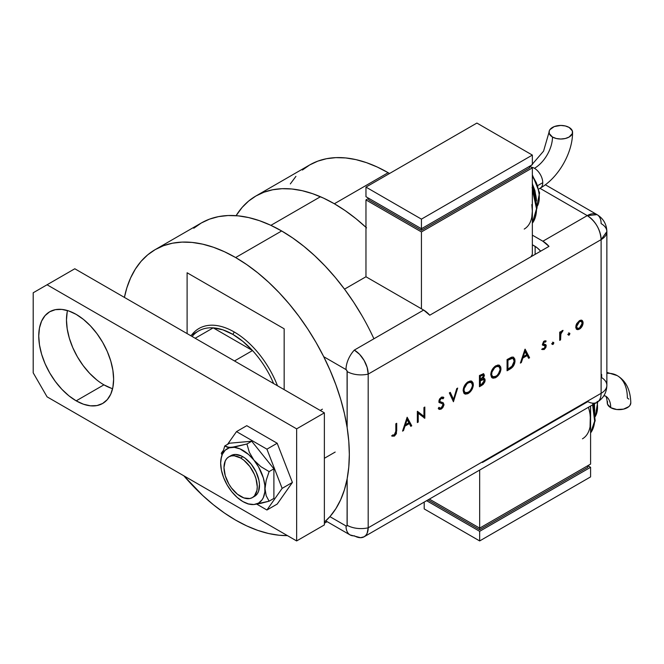 <?xml version="1.0" encoding="UTF-8"?>
<svg xmlns="http://www.w3.org/2000/svg" width="664" height="664" viewBox="0 0 664 664"><rect width="100%" height="100%" fill="white"/><g stroke="black" fill="none" stroke-linecap="round" stroke-linejoin="round"><path stroke-width="1" d="M284.159 389.635L284.159 328.796L284.159 389.635M187.107 272.763L187.107 333.602L187.107 272.763L284.159 328.796L187.107 272.763M270.895 225.345L320.446 196.735L270.895 225.345M235.637 257.549A160.788 92.835 60 0 1 338.125 391.171A160.788 92.835 60 0 1 324.372 522.145L330.166 516.351L335.901 508.616L340.673 499.718L344.433 489.758L347.147 478.827L348.783 467.033L349.33 454.475L348.783 441.294L347.147 427.608L344.433 413.539L340.673 399.238L335.901 384.838L330.166 370.479L323.517 356.294L316.031 342.416L307.764 328.995L298.8 316.147L289.23 303.996L279.146 292.666L268.638 282.258L257.815 272.879L246.776 264.621L235.637 257.549L281.669 230.972L235.637 257.549L224.49 251.747L213.451 247.265L202.628 244.153L192.12 242.426L182.036 242.111L172.466 243.207L163.502 245.705L155.235 249.589A160.788 92.835 60 0 1 235.637 257.549M287.421 535.607A160.788 92.835 60 0 1 235.637 520.119L224.49 513.056L213.451 504.789L202.628 495.41L183.845 475.814A160.788 92.835 60 0 0 235.637 520.119L246.776 525.921L257.815 530.403L268.638 533.524L279.146 535.25L287.421 535.607M373.915 338.781A160.788 92.835 -120 0 0 281.669 230.972A160.788 92.835 -120 0 0 201.275 223.013L209.542 219.128L218.498 216.63L228.067 215.534L238.16 215.85L248.66 217.576L259.483 220.689L270.522 225.171L281.669 230.972L292.807 238.044L303.846 246.302L314.67 255.681L325.177 266.09L335.262 277.419L344.832 289.57L353.796 302.419L362.063 315.84M155.243 249.589A160.788 92.835 60 0 0 124.409 297.406L126.832 287.91L130.592 277.95L135.365 269.061L141.1 261.317L147.748 254.81L155.235 249.589L201.275 223.013L193.78 228.233M252.519 350.55A68.633 39.624 60 0 1 273.618 383.543A68.633 39.624 -120 0 0 252.519 350.55L242.908 341.412L232.857 334.399A68.633 39.624 60 0 1 252.519 350.55L234.492 360.959L252.519 350.55L213.202 327.858A68.633 39.624 60 0 1 232.857 334.399L222.813 329.817L213.202 327.858L252.519 350.55M234.251 332L232.857 334.399L234.251 332A70.591 40.753 60 0 1 277.477 385.776A70.591 40.753 -120 0 0 234.251 332A70.591 40.753 -120 0 0 191.672 334.971A70.591 40.753 60 0 1 198.951 328.506A70.591 40.753 60 0 1 234.251 332M366.553 227.86L355.995 218.713L345.23 210.654L334.357 203.757L323.484 198.096L312.711 193.722L302.153 190.684L291.903 188.999L282.067 188.692L272.73 189.763L263.99 192.203L255.922 195.988L248.61 201.084L242.128 207.434L236.102 215.675A156.87 90.57 60 0 1 255.922 195.988A156.87 90.57 60 0 1 334.357 203.757L388.149 172.698L389.527 173.503A156.87 90.57 -120 0 0 388.149 172.698L334.357 203.757A156.87 90.57 60 0 1 365.964 227.32M255.922 195.988L309.714 164.929L317.782 161.144L326.53 158.704L335.859 157.634L345.703 157.941L355.954 159.626L366.511 162.663L377.276 167.037L388.149 172.698A156.87 90.57 -120 0 0 309.714 164.929L302.411 170.025M295.92 176.375L290.326 183.92M192.103 336.49A68.633 39.624 60 0 1 213.202 327.858A68.633 39.624 -120 0 0 198.544 331.004L190.576 335.602M195.174 338.258L213.202 327.858L195.174 338.258M242.841 456.716L240.625 458.002A23.53 13.587 60 0 1 255.997 478.736A23.53 13.587 60 0 1 252.386 497.593A23.53 13.587 60 0 1 240.625 496.423A23.53 13.587 60 0 1 225.254 475.69A23.53 13.587 60 0 1 228.856 456.832A23.53 13.587 60 0 1 240.625 458.002L242.841 456.716M322.43 409.165L320.214 410.452L322.43 409.165M240.625 458.002L234.259 455.786L231.379 455.902L228.856 456.832L226.789 458.55L225.254 460.982L223.984 467.605L225.254 475.69L228.856 484.006L231.379 487.849L237.38 494.182L243.871 497.925L249.871 498.523L252.386 497.593L254.461 495.875L256.943 490.381L257.267 486.82L255.997 478.736L254.461 474.528L249.871 466.576L243.871 460.243L240.625 458.002M67.496 310.553A52.946 30.569 -120 0 0 103.916 384.838L76.186 400.84A52.946 30.569 60 0 1 41.6 354.194A52.946 30.569 60 0 1 49.709 311.765A52.946 30.569 60 0 1 76.186 314.387L68.882 311.001L61.86 309.407L55.386 309.665L49.709 311.765L45.052 315.632L41.6 321.102L39.466 327.983L38.744 336.001L39.466 344.848L41.6 354.194L45.052 363.664L49.709 372.902L55.386 381.551L61.86 389.287L68.882 395.794L76.186 400.84L83.49 404.227L90.511 405.828L96.977 405.563L102.654 403.463L107.311 399.603L110.772 394.125L112.897 387.245L113.619 379.227L112.897 370.379L110.772 361.042L107.311 351.571L102.654 342.333L96.977 333.685L90.511 325.949L83.49 319.434L76.186 314.387A52.946 30.569 60 0 1 110.772 361.042A52.946 30.569 60 0 1 102.654 403.463A52.946 30.569 60 0 1 76.186 400.84L103.916 384.838L111.22 388.224M74.8 268.762L324.372 412.85L324.372 524.925L296.642 540.936L47.069 396.84L33.2 372.828L33.2 292.774L47.069 284.773L296.642 428.861L296.642 540.936L324.372 524.925L324.372 412.85L296.642 428.861L47.069 284.773L74.8 268.762L324.372 412.85L296.642 428.861L296.642 540.936L47.069 396.84L33.2 372.828L33.2 292.774L74.8 268.762M67.197 311.972L66.475 319.99L67.197 328.838L69.33 338.183L72.783 347.654L77.439 356.892L83.116 365.54L89.59 373.276L96.612 379.783M103.916 384.838A52.946 30.569 -120 0 0 112.598 388.672M256.777 504.15L266.928 510.01L277.187 504.084L266.928 510.01L282.134 488.372L292.401 482.446L277.187 504.084L292.401 482.446L282.134 488.372L266.928 449.171L277.187 443.245L292.401 482.446L277.187 443.245L266.928 449.171L236.508 431.608L246.767 425.682L277.187 443.245L246.767 425.682L236.508 431.608L227.544 444.357L236.508 431.608L266.928 449.171L282.134 488.372L266.928 510.01L256.777 504.15M222.955 450.881L221.295 453.246L221.851 454.666L221.295 453.246L222.955 450.881M228.856 456.832L231.08 455.554A23.53 13.587 60 0 1 251.166 464.094L256.047 471.855L258.918 480.238L259.45 484.264L258.595 491.202L257.25 493.858L254.553 496.34M220.971 459.007L224.747 445.976L227.138 447.179L231.753 447.345L246.933 443.992L249.324 452.284L253.938 460.152L260.886 466.667L269.119 471.589L266.198 480.354L265.027 488.737L266.206 495.792L269.119 501.171L253.938 504.524A31.374 18.111 60 0 1 246.161 503.179A31.374 18.111 60 0 1 231.753 491.709A31.374 18.111 60 0 1 220.656 463.123L220.656 463.14A31.374 18.111 60 0 1 220.913 459.43A31.374 18.111 60 0 1 231.753 447.345A31.374 18.111 60 0 1 253.938 460.152A31.374 18.111 60 0 1 265.027 488.737A31.374 18.111 60 0 1 253.938 504.524L247.904 503.851L253.938 504.524L258.528 503.104L262.056 499.834L263.342 497.568L264.836 491.974L264.836 485.284L263.342 477.964L258.528 466.875L253.938 460.152L248.585 454.5L239.945 448.864L234.351 447.362L229.337 447.81L225.245 450.175L222.349 454.292L221.411 456.932L220.656 463.107L221.411 470.187L223.635 477.648L227.154 484.986L231.753 491.709L229.121 487.882L231.753 491.709L237.098 497.361L242.841 501.544L248.585 503.993L253.938 504.524L260.886 503.329L269.119 501.171L273.9 498.407L269.119 501.171L266.206 495.792L265.027 488.737L266.198 480.354L269.119 471.589L273.9 468.825L273.9 498.407L273.9 468.825L269.119 471.589L260.886 466.667L253.938 460.152L249.324 452.284L246.933 443.992L251.714 441.228L273.9 468.825L251.714 441.228L246.933 443.992L235.014 446.897L229.13 447.428L224.747 445.976L229.536 443.212L251.714 441.228L229.536 443.212L224.747 445.976L220.929 459.272M231.031 455.579L235.488 454.45L241.754 456.135L245.016 458.135L251.166 464.094A23.53 13.587 60 0 1 254.611 496.307L252.386 497.593M347.156 427.699L347.073 371.01L346.002 369.566L323.733 356.709L346.002 369.566A19.605 11.321 -60 0 1 354.319 350.094A19.605 11.321 120 0 0 346.002 369.566A1.635 0.946 60 0 1 347.156 371.574A19.605 11.321 0 0 0 368.188 374.106L367.134 367.366L364.121 360.436L359.631 354.368L354.319 350.094L359.631 354.368L364.121 360.436L367.134 367.366L368.188 374.106A19.605 11.321 -120 0 0 354.319 350.094A19.605 11.321 60 0 1 368.188 374.106A19.605 11.321 180 0 1 347.156 371.574L347.156 427.699M360.793 537.699A19.605 11.321 -120 0 0 368.188 527.805L367.134 533.325L365.847 535.35L367.134 533.325L368.188 527.805A19.605 11.321 60 0 1 364.121 536.778L365.847 535.35L364.121 536.778L360.544 537.699L364.121 536.778A19.605 11.321 60 0 1 354.319 535.806A19.605 11.321 -60 0 1 350.061 534.918A19.605 11.321 -60 0 1 346.002 525.938L329.908 516.65L346.002 525.938L347.073 525.73L347.156 478.752L347.156 525.274A19.605 11.321 0 0 0 368.188 527.805L368.188 374.106L601.119 239.621L601.119 393.32L368.188 527.805L368.188 374.106L368.188 527.805A19.605 11.321 180 0 1 347.156 525.274A1.635 0.946 60 0 1 346.002 525.938A19.605 11.321 120 0 0 350.011 534.885M368.188 527.805L368.188 374.106L601.119 239.621A19.605 11.321 -120 0 0 587.258 215.609L542.886 241.223L532.354 235.139L542.886 241.223A19.605 11.321 60 0 1 548.987 246.377L429.749 315.217A19.605 11.321 -120 0 0 423.649 310.063L354.319 350.094L423.649 310.063L365.964 276.763L423.649 310.063L429.749 315.217L548.987 246.377L542.886 241.223L587.258 215.609A19.605 11.321 -60 0 1 597.06 214.638A19.605 11.321 -60 0 1 601.119 223.61A19.605 11.321 180 0 1 606.863 231.612A19.605 11.321 180 0 1 601.119 239.621L606.863 231.612C606.63 224.208 603.36 218.547 597.06 214.638L587.258 215.609C595.683 221.419 600.298 229.42 601.119 239.621L601.119 393.32L368.188 527.805M568.293 334.631L568.65 335.204L569.413 334.855L569.67 333.179L568.351 334.241L569.098 335.104L569.911 333.702L569.098 333.237L568.293 334.631L569.098 335.104M552.24 343.902L552.597 344.475L553.361 344.118L553.618 342.441L552.299 343.512L553.046 344.367L553.859 342.973L553.046 342.499L552.24 343.902L553.046 344.367M524.992 349.222L520.385 363.083L521.34 362.536L522.809 358.087L527.208 355.547L528.644 358.311L529.59 357.772L525.116 349.148L520.385 363.083L521.34 362.536L522.809 358.087L527.208 355.547L528.644 358.311L529.59 357.772L524.992 349.222M490.771 374.629L491.518 377.276L493.045 378.206L495.385 377.783L497.851 375.957L499.494 373.707L500.888 369.889L500.772 367.067L499.477 365.341L497.792 365.042L494.813 366.462L492.53 369.076L491.136 372.155L490.771 374.629L492.24 377.899L495.884 377.517C499.004 375.384 500.697 372.446 500.971 368.686L499.511 365.358L495.809 365.781C492.713 367.931 491.036 370.877 490.771 374.629M463.148 390.573L463.895 393.221L465.422 394.15L467.763 393.727L470.22 391.909L471.872 389.66L473.258 385.834L473.15 383.012L471.847 381.294L470.17 380.987L467.19 382.414L464.9 385.029L463.514 388.1L463.148 390.573L464.617 393.843L468.261 393.462C471.374 391.337 473.075 388.39 473.349 384.63L471.88 381.31L468.186 381.725C465.091 383.875 463.406 386.83 463.148 390.573M442.207 403.712L440.464 402.94L442.764 404.036L443.112 404.932L441.211 407.928L439.792 408.003L439.078 407.298L438.257 408.335L439.153 409.281L441.211 409.082L442.788 407.638L443.934 405.09L443.22 402.782L440.39 401.786L439.751 400.707L440.913 398.641L442.025 398.226L443.071 398.815L443.859 397.67L441.668 397.064L439.585 398.956L438.896 400.99L439.194 402.401L442.581 403.878L443.104 405.14L441.386 407.82L439.941 408.069L439.078 407.298L438.257 408.335L439.427 409.406L441.211 409.082L438.887 409.09M407.148 417.249L402.55 431.119L403.496 430.571L404.974 426.122L409.373 423.582L410.808 426.346L411.755 425.798L407.148 417.249L402.55 431.119L403.496 430.571L404.974 426.122L409.373 423.582L410.808 426.346L411.755 425.798L407.148 417.249M395.827 431.243L395.238 434.181L394.159 435.053L392.607 434.986L392.092 436.148L394.433 436.09L396.383 433.708L396.698 423.283L395.827 423.79L395.827 431.243L394.482 434.912L392.607 434.986L392.092 436.148L394.433 436.09L396.698 430.853L396.698 423.283L395.827 423.79L395.827 431.243M418.229 422.063L418.229 413.265L424.819 418.254L424.819 407.049L423.947 407.555L423.947 416.369L417.357 411.356L417.357 422.57L418.229 422.063L417.357 421.93L418.229 422.063L418.229 413.265L424.819 418.254L424.819 407.049L423.947 407.555L423.947 416.369L417.357 411.356L417.357 422.57L418.229 422.063M453.437 401.737L457.67 388.083L456.741 388.623L453.504 399.321L450.267 392.358L449.337 392.897L453.437 401.737L457.67 388.083L456.741 388.623L453.504 399.321L450.267 392.358L449.337 392.897L453.437 401.737M479.449 386.722L483.218 384.356L484.936 381.675L484.927 379.069L483.301 378.447L484.421 375.417L483.475 373.749L479.449 375.509L479.449 386.722L482.072 385.203L485.168 380.231L484.463 378.563L483.301 378.447L484.421 375.417L483.749 373.857L479.449 375.509L479.449 386.722M510.076 369.035L512.915 366.727L514.716 363.108L514.874 359.133L513.38 357.149L511.355 357.273L507.072 359.564L507.072 370.769L510.076 369.035L509.52 368.711L507.072 370.13L509.52 368.711L510.076 369.035C513.197 367.2 514.849 364.42 515.032 360.71L513.687 357.29L512.11 357.058L507.072 359.564L507.072 370.769L510.076 369.035M544.878 341.678L543.774 341.611L545.551 342.084L545.791 340.839L543.617 341.487L542.538 344.276L542.978 345.297L545.161 345.819L545.293 347.048L544.148 348.509L542.737 348.451L542.164 349.546L544.189 349.488L545.924 347.446L546.015 344.94L543.75 344.251L543.401 343.57L544.14 342.06L545.551 342.084L546.14 341.047L544.331 340.931L542.538 344.11L543.086 345.363M559.702 340.383L560.574 339.877L560.914 333.511L563.064 330.39L561.769 330.962L560.574 332.896L560.574 331.693L559.702 332.191L559.702 340.383L560.574 339.877L560.731 334.224L563.064 330.39L562.308 330.547L560.574 332.896L560.574 331.693L559.702 332.191L559.702 340.383M582.129 320.455L579.431 320.662L576.734 323.575L576.003 325.343L575.821 327.833L576.825 329.427L578.02 329.668L580.153 328.655L582.826 324.588L583.042 322.04L582.353 320.629L580.909 320.139L579.431 320.662L576.734 323.575L575.754 327.045L576.867 329.452L579.431 329.137C581.672 327.626 582.892 325.518 583.1 322.804L581.979 320.363M535.126 246.361L535.126 254.378L535.126 246.361M532.354 244.742L534.57 246.029A19.605 11.321 60 0 1 540.67 251.183L537.276 247.896L532.354 244.742M539.956 188.294L587.258 215.609L539.956 188.294M344.516 289.147L365.964 276.763L344.516 289.147M364.121 536.778L597.06 402.293A19.605 11.321 -120 0 0 601.119 393.32A19.605 11.321 0 0 0 606.863 385.311A19.605 11.321 180 0 1 601.119 393.32A19.605 11.321 60 0 1 597.06 402.293A19.605 11.321 60 0 1 587.814 401.629L482.438 462.468A19.605 11.321 -120 0 1 481.881 462.161M601.667 374.438L601.667 377.633A19.605 11.321 180 0 1 606.863 385.311L606.863 231.612M392.05 436.032L394.175 435.584L395.827 433.384L396.142 423.607L396.142 430.538L396.698 430.853L396.142 430.538L393.885 435.767L394.433 436.09L391.544 435.825M407.065 417.515L411.755 425.798L410.551 425.856L411.199 425.483L407.065 417.515M408.816 423.267L409.373 423.582L408.816 423.267L404.417 425.807L404.974 426.122L404.417 425.807L402.94 430.247L403.496 430.571L402.807 430.322L404.417 425.807L408.816 423.267M404.891 424.379L406.65 419.084L408.916 422.702L405.447 424.703L404.891 424.379L405.447 424.703L407.206 419.407L406.65 419.084L404.891 424.379M417.448 411.306L423.947 416.369L417.448 411.306M424.263 407.372L424.263 417.938L424.819 418.254L424.155 417.996L424.263 407.372M417.673 412.942L418.229 413.265L417.673 412.942L417.673 421.748L417.673 412.942M438.945 407.464L439.792 408.003M441.859 403.455L442.764 404.036M442.913 396.989L443.859 397.67L443.179 397.122L441.269 397.263L438.879 401.263L439.601 402.782M439.427 402.65L438.871 402.334M442.514 398.491L440.622 398.151L443.071 398.815L443.859 397.67L443.303 397.346L442.564 398.417L443.062 397.122M441.718 397.952L443.071 398.815M438.871 409.082L441.693 407.953L443.427 404.127L440.655 408.758L441.211 409.082L443.984 404.451L442.996 402.641L440.39 401.786L439.751 400.707L441.178 398.466L440.622 398.151L439.194 400.392L440.257 401.712M440.39 401.786L439.377 401.089L439.311 399.736L441.469 397.902M443.369 403.579L443.212 403.123M439.236 402.55L442.025 403.563M440.929 403.065L441.386 403.231M439.385 407.754L438.912 407.43M449.951 392.54L453.504 399.321L449.951 392.54M456.882 388.54L453.105 401.014L456.882 388.54M471.598 381.169L472.793 384.315C472.519 388.067 470.826 391.013 467.705 393.146L464.352 393.669M464.866 393.827L466.709 393.619L468.718 392.457M470.386 390.747L472.71 385.518L472.594 382.696L471.299 380.97L471.88 381.31M464.717 392.382L463.48 390.208M471.042 382.398L467.672 382.53L471.324 382.522L472.477 385.128C472.228 388.224 470.809 390.623 468.228 392.333L465.173 392.648L463.464 389.751L463.638 388.241L466.46 383.435L468.494 382.149L470.668 382.149M463.464 389.751L464.02 390.067C464.269 386.996 465.671 384.589 468.228 382.854L467.672 382.53C465.115 384.265 463.713 386.672 463.464 389.751L465.173 392.648M483.45 373.749L484.421 375.417L483.873 375.094L482.745 378.131L483.301 378.447L482.745 378.131L483.857 375.459L483.326 373.633M484.156 378.447L485.168 380.231L484.612 379.916L481.516 384.888L482.072 385.203L481.516 384.888L479.449 386.083L483.674 382.813L484.604 380.256L484.114 378.397M480.338 380.248L483.267 379.36L480.338 380.248L479.765 380.58L480.894 380.563L480.338 380.248M479.765 384.746L479.765 380.58L480.321 380.904L482.711 379.65L482.155 379.327L483.807 379.675L484.297 380.738L481.558 384.348L480.321 385.07L479.765 384.746L480.321 385.07L480.321 380.904L479.765 380.58L479.765 384.746M483.201 375.077L482.645 374.753L479.765 375.841L480.321 376.156L483.201 375.077L483.55 375.94L480.321 379.75L479.765 379.434L479.765 375.841L482.728 374.82M480.321 379.75L480.321 376.156L479.765 375.841L479.765 379.434L480.321 379.75L480.321 376.156L483.168 375.052L483.541 376.206L483.077 377.501L480.321 379.75M499.22 365.217L500.415 368.362C500.141 372.122 498.448 375.069 495.336 377.193L491.974 377.725M492.489 377.882L494.34 377.667L496.34 376.505M498.008 374.795L500.399 368.952L500.05 366.296L498.921 365.026M492.339 376.43L491.103 374.255M498.664 366.445L495.294 366.586L498.946 366.578L500.1 369.184C499.851 372.28 498.432 374.679 495.85 376.388L492.796 376.704L491.086 373.799L491.26 372.296L494.082 367.491L496.116 366.196L497.975 366.08M491.086 373.799L491.642 374.123C491.891 371.043 493.294 368.636 495.85 366.901L495.294 366.586C492.738 368.321 491.335 370.728 491.086 373.799L492.796 376.704M513.388 357.149L515.032 360.71L514.484 360.394C514.293 364.104 512.641 366.877 509.52 368.711L512.359 366.403L513.969 363.416L514.442 359.573L513.347 357.116M513.098 358.56L511.056 358.087L511.604 358.411L511.056 358.087L508.068 359.498L508.624 359.813L507.387 359.888L507.943 360.212L511.604 358.411L513.098 358.56L514.16 361.208L511.828 366.586L507.943 369.118L507.387 368.802L507.943 369.118L507.943 360.212L507.387 359.888L507.387 368.802L507.387 359.888L510.873 358.137L512.649 358.311M524.9 349.488L529.59 357.772L528.395 357.821L529.042 357.448L524.9 349.488M526.66 355.232L527.208 355.547L526.66 355.232L522.261 357.772L522.809 358.087L522.261 357.772L520.784 362.212L521.34 362.536L520.651 362.295L522.261 357.772L526.66 355.232M522.726 356.352L524.485 351.048L526.751 354.667L523.282 356.668L522.726 356.352L523.282 356.668L525.041 351.372L524.485 351.048L522.726 356.352M545.567 340.757L545.011 341.752L545.567 340.757M544.995 341.769L545.551 342.084M543.401 343.57L544.331 341.935L543.774 341.611L542.853 343.246L543.401 343.57M544.845 346.143L543.525 345.28L545.161 345.819L545.393 346.467L544.148 348.509L542.737 348.451L542.164 349.546L544.189 349.488L543.633 349.164L545.111 347.637L545.708 345.595L543.633 349.164L544.189 349.488L546.264 345.919L545.708 345.595L545.385 344.525L546.264 345.919L545.933 344.84L542.92 343.603L543.418 341.902L544.746 341.603M543.185 343.919L543.65 344.168M545.933 344.84L545.177 344.367M542.015 349.463L543.633 349.164L541.608 349.222M542.563 345.064L544.082 345.595L542.305 344.865M542.861 345.18L544.231 345.346M545.559 346.6L545.675 346.085M552.498 342.184L553.046 342.499M553.859 342.973L553.303 342.649L552.498 344.052L551.684 343.578M552.182 344.159L553.245 342.325M560.026 332.008L560.574 332.896L560.026 332.008M561.055 331.809L562.317 330.547L562.034 331.22L562.591 331.535L561.263 331.585M560.482 332.838L560.026 339.561L560.574 339.877L559.702 339.744L560.482 332.83M568.542 332.913L569.098 333.237M569.911 333.702L569.355 333.378L568.542 334.781L567.737 334.316M568.235 334.888L569.297 333.054M576.277 329.112L578.875 328.813L581.473 326.099L582.544 322.48L581.573 320.131L582.544 322.48C582.336 325.194 581.116 327.31 578.875 328.813L579.431 329.137L576.593 329.261M576.883 328.049L576.07 326.223L576.891 323.451L578.875 321.351L580.851 321.168L578.875 321.351L581.398 321.484L582.228 323.31L579.431 328.132L577.439 328.365L576.07 326.223L577.439 328.365L576.626 326.547L579.431 321.666L578.875 321.351L576.07 326.223L576.626 326.547L578.352 322.53L580.502 321.293L582.021 322.181L581.764 325.377L579.705 327.958L577.439 328.365M408.916 422.702L405.447 424.703L407.206 419.407L408.916 422.702M472.477 385.128L471.772 388.232L469.448 391.436L466.634 392.922L464.734 392.308L464.094 390.963L464.186 388.564L467.016 383.759L469.05 382.464L470.909 382.348L472.162 383.468L472.477 385.128M480.894 380.563L483.583 379.584L484.28 381.012L483.359 382.979L480.321 385.07L480.321 380.904L480.894 380.563M500.1 369.184L499.394 372.28L497.079 375.492L494.257 376.978L492.356 376.355L491.659 374.579L491.949 372.089L494.639 367.806L496.672 366.52L498.531 366.403L499.784 367.516L500.1 369.184M507.943 360.212L512.442 358.344L513.687 359.124L514.16 361.208L512.6 365.739L507.943 369.118L507.943 360.212M526.751 354.667L523.282 356.668L525.041 351.372L526.751 354.667M572.567 132.236C572.75 152.861 558.283 177.935 540.322 188.086A11.761 6.789 -120 0 0 542.754 182.7A11.761 6.789 -120 0 0 534.437 168.291A25.522 14.732 120 0 0 552.481 137.033A11.761 6.789 180 0 1 549.037 132.285A11.761 6.789 180 0 1 556.258 125.969A11.761 6.789 180 0 1 569.123 127.43L572.343 130.908L572.343 133.555L569.123 137.033L565.305 138.51L560.798 139.025L556.299 138.51L552.481 137.033L549.261 133.555L549.261 130.908L549.933 129.638L554.266 126.583L560.798 125.438L565.305 125.961L569.123 127.43A11.761 6.789 180 0 1 572.567 132.177A11.761 6.789 180 0 1 565.346 138.502A11.761 6.789 180 0 1 552.481 137.033A25.522 14.732 -60 0 1 534.437 168.291A11.761 6.789 60 0 1 542.754 182.7A11.761 6.789 60 0 1 540.272 188.111M542.754 182.7L537.807 185.555L542.754 182.7M532.354 189.447L536.512 208.72L532.354 223.187A39.218 22.642 -120 0 0 532.354 189.447M532.354 184.982L536.479 200.918A31.374 18.111 -120 0 0 532.354 184.982M537.06 206.645A27.448 15.853 -120 0 0 532.354 176.342M531.814 204.57L532.354 211.119L532.354 254.353L530.934 256.802L532.354 254.353L532.354 211.119A39.218 22.642 60 0 1 524.228 229.072M532.354 211.119L532.354 167.892L529.581 166.29L532.354 167.892L532.354 211.119L531.814 217.062M532.354 167.892L421.433 231.935L365.964 199.914L368.744 198.312L365.964 199.914L421.433 231.935L421.433 308.785L421.433 231.935L532.354 167.892M421.433 230.333L529.581 167.892L421.433 230.333L368.744 199.914L421.433 230.333L421.433 228.731L421.433 230.333M365.964 276.763L365.964 199.914L365.964 276.763M368.744 199.914L368.744 198.312L368.744 199.914M529.581 166.29L529.581 167.892L529.581 166.29M365.964 196.71L365.964 187.107L421.433 219.128L421.433 228.731L365.964 196.71L365.964 187.107L476.893 123.064L365.964 187.107L421.433 219.128L532.354 155.085L532.354 164.689L421.433 228.731L421.433 219.128L532.354 155.085L476.893 123.064L532.354 155.085L532.354 164.689L421.433 228.731L365.964 196.71M532.071 187.655L534.503 194.32L536.006 200.893L536.512 207.118M532.354 183.903L534.927 190.609L536.512 200.719M532.354 175.503L536.246 182.592L537.915 187.157M538.936 191.655L539.284 195.913M534.437 168.291A11.761 6.789 -120 0 0 531.1 167.17A11.761 6.789 60 0 1 534.437 168.291M606.863 372.379L617.196 375.6A49.053 28.32 120 0 0 606.863 373.342A49.053 28.32 -60 0 1 617.196 375.6A49.053 28.32 -60 0 1 627.356 398.051L628.816 399.081M607.269 402.907A11.761 6.789 0 0 0 610.714 407.654A25.522 14.732 120 0 0 605.427 395.976A25.522 14.732 -60 0 1 610.714 407.654L616.74 409.514L623.538 409.132L628.816 406.625L629.904 405.455L630.8 402.857C630.443 389.834 625.911 380.746 617.196 375.6M590.055 414.303L590.586 420.86L590.586 406.036L590.055 426.794M429.392 499.104L479.665 528.129L590.586 464.086L590.586 420.86L590.586 464.086L479.665 528.129L429.392 499.104M479.665 470.079L479.665 528.129L479.665 470.079M479.665 528.129L479.665 529.731L428.006 499.901L479.665 529.731L479.665 528.129M587.814 467.29L587.814 465.688L587.814 467.29L479.665 529.731L587.814 467.29M479.665 531.324L479.665 540.936L424.205 508.914L424.205 502.1L424.205 508.914L479.665 540.936L479.665 531.324L590.586 467.29L587.814 465.688L590.586 467.29L590.586 476.893L590.586 467.29L479.665 531.324L426.62 500.706L479.665 531.324M590.586 476.893L479.665 540.936L590.586 476.893M588.445 407.273A39.218 22.642 60 0 1 590.586 420.86A39.218 22.642 60 0 1 582.461 438.813M590.586 432.92A39.218 22.642 -120 0 0 592.603 404.874L594.645 421.092L590.586 432.92M592.736 404.061L594.239 410.626L594.745 416.859M594.712 410.651A31.374 18.111 -120 0 0 593.815 404.168L594.654 414.294M594.072 404.019L594.745 410.452M595.301 416.378A27.448 15.853 -120 0 0 597.085 402.284M597.168 401.388L597.517 405.646M607.494 401.529L607.494 404.177L610.714 407.654A11.761 6.789 0 0 0 623.579 409.124A11.761 6.789 0 0 0 630.8 402.799M324.372 523.265L327.128 521.672M335.179 452.059L324.372 458.293M246.161 503.179L248.369 504.059M325.775 520.891L350.061 534.918L360.618 537.699M597.06 214.638L545.335 184.766M597.06 402.293C603.369 398.35 606.639 392.69 606.863 385.311M439.153 409.281L438.597 408.958M471.324 382.522L470.768 382.207M484.463 378.563L483.907 378.239M483.807 379.675L483.251 379.351M499.511 365.358L498.954 365.042M498.946 366.578L498.39 366.254M552.481 344.425L551.925 344.11M581.398 321.484L580.851 321.168M540.322 188.086L538.828 188.95M532.354 223.328L537.085 207.716L532.354 187.373M536.512 207.01L532.354 183.065M536.504 207.608L539.591 192.834L532.354 174.856M530.212 166.664L543.559 151.143L549.037 132.236M607.269 402.857C606.938 398.699 606.323 396.408 605.427 395.976L603.8 395.844M597.724 401.894L595.301 416.61M594.479 403.787L594.745 416.751M593.284 404.476L595.185 420.727L590.586 433.061"/></g></svg>
